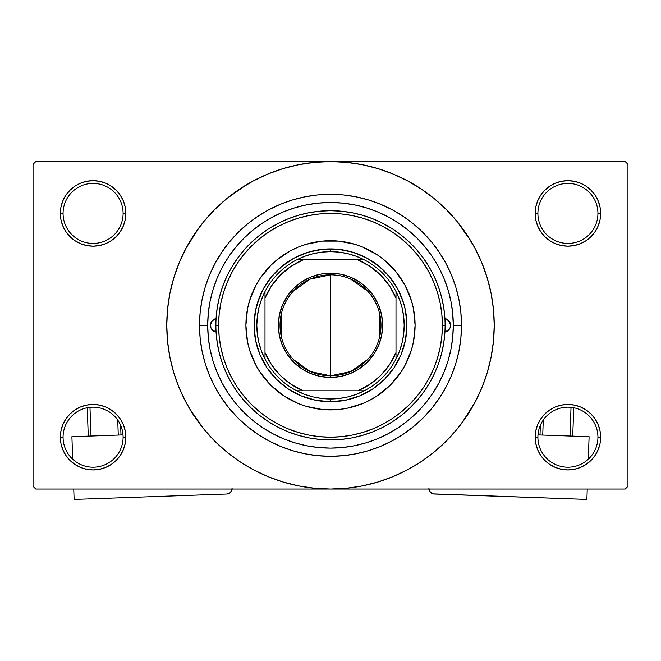 <?xml version="1.0" encoding="UTF-8"?>
<svg xmlns="http://www.w3.org/2000/svg" width="661" height="661" viewBox="0 0 661 661"><rect width="100%" height="100%" fill="white"/><g stroke="black" fill="none" stroke-linecap="round" stroke-linejoin="round"><path stroke-width="0.99" d="M597.932 437.194A30.018 30.018 0 0 0 567.915 407.176A30.018 30.018 0 0 0 537.897 437.194L535.17 437.194A32.744 32.744 0 0 1 567.915 404.449A32.744 32.744 0 0 1 600.659 437.194L597.932 437.194A30.018 30.018 0 0 1 567.915 467.211A30.018 30.018 0 0 1 537.897 437.194A30.018 30.018 0 0 1 567.915 407.176A30.018 30.018 0 0 1 597.932 437.194L600.659 437.194L600.031 430.807L598.172 424.659L595.14 419L591.066 414.034L586.109 409.969L580.449 406.936L574.302 405.077L567.915 404.449L561.528 405.077L555.38 406.936L549.721 409.969L544.755 414.034L540.69 419L537.657 424.659L535.798 430.807L535.17 437.194L535.798 443.581L537.657 449.728L540.69 455.388L544.755 460.345L549.721 464.419L555.38 467.451L561.528 469.31L567.915 469.938L574.302 469.31L580.449 467.451L586.109 464.419L591.066 460.345L595.14 455.388L598.172 449.728L600.031 443.581L600.659 437.194A32.744 32.744 0 0 1 567.915 469.938A32.744 32.744 0 0 1 535.17 437.194L537.897 437.194A30.018 30.018 0 0 0 567.915 467.211A30.018 30.018 0 0 0 597.932 437.194M123.103 437.194A30.018 30.018 0 0 0 93.085 407.176A30.018 30.018 0 0 0 63.068 437.194L60.341 437.194A32.744 32.744 0 0 1 93.085 404.449A32.744 32.744 0 0 1 125.83 437.194L123.103 437.194A30.018 30.018 0 0 1 93.085 467.211A30.018 30.018 0 0 1 63.068 437.194A30.018 30.018 0 0 1 93.085 407.176A30.018 30.018 0 0 1 123.103 437.194L125.83 437.194L125.202 430.807L123.343 424.659L120.31 419L116.245 414.034L111.279 409.969L105.62 406.936L99.472 405.077L93.085 404.449L86.698 405.077L80.551 406.936L74.891 409.969L69.934 414.034L65.86 419L62.828 424.659L60.969 430.807L60.341 437.194L60.969 443.581L62.828 449.728L65.86 455.388L69.934 460.345L74.891 464.419L80.551 467.451L86.698 469.31L93.085 469.938L99.472 469.31L105.62 467.451L111.279 464.419L116.245 460.345L120.31 455.388L123.343 449.728L125.202 443.581L125.83 437.194A32.744 32.744 0 0 1 93.085 469.938A32.744 32.744 0 0 1 60.341 437.194L63.068 437.194A30.018 30.018 0 0 0 93.085 467.211A30.018 30.018 0 0 0 123.103 437.194M123.103 213.42A30.018 30.018 0 0 0 93.085 183.403A30.018 30.018 0 0 0 63.068 213.42L60.341 213.42A32.744 32.744 0 0 1 93.085 180.676A32.744 32.744 0 0 1 125.83 213.42L123.103 213.42A30.018 30.018 0 0 1 93.085 243.438A30.018 30.018 0 0 1 63.068 213.42A30.018 30.018 0 0 1 93.085 183.403A30.018 30.018 0 0 1 123.103 213.42L125.83 213.42L125.202 207.033L123.343 200.894L120.31 195.226L116.245 190.269L111.279 186.195L105.62 183.171L99.472 181.304L93.085 180.676L86.698 181.304L80.551 183.171L74.891 186.195L69.934 190.269L65.86 195.226L62.828 200.894L60.969 207.033L60.341 213.42L60.969 219.816L62.828 225.955L65.86 231.614L69.934 236.58L74.891 240.654L80.551 243.678L86.698 245.537L93.085 246.173L99.472 245.537L105.62 243.678L111.279 240.654L116.245 236.58L120.31 231.614L123.343 225.955L125.202 219.816L125.83 213.42A32.744 32.744 0 0 1 93.085 246.173A32.744 32.744 0 0 1 60.341 213.42L63.068 213.42A30.018 30.018 0 0 0 93.085 243.438A30.018 30.018 0 0 0 123.103 213.42M597.932 213.42A30.018 30.018 0 0 0 567.915 183.403A30.018 30.018 0 0 0 537.897 213.42L535.17 213.42A32.744 32.744 0 0 1 567.915 180.676A32.744 32.744 0 0 1 600.659 213.42L597.932 213.42A30.018 30.018 0 0 1 567.915 243.438A30.018 30.018 0 0 1 537.897 213.42A30.018 30.018 0 0 1 567.915 183.403A30.018 30.018 0 0 1 597.932 213.42L600.659 213.42L600.031 207.033L598.172 200.894L595.14 195.226L591.066 190.269L586.109 186.195L580.449 183.171L574.302 181.304L567.915 180.676L561.528 181.304L555.38 183.171L549.721 186.195L544.755 190.269L540.69 195.226L537.657 200.894L535.798 207.033L535.17 213.42L535.798 219.816L537.657 225.955L540.69 231.614L544.755 236.58L549.721 240.654L555.38 243.678L561.528 245.537L567.915 246.173L574.302 245.537L580.449 243.678L586.109 240.654L591.066 236.58L595.14 231.614L598.172 225.955L600.031 219.816L600.659 213.42A32.744 32.744 0 0 1 567.915 246.173A32.744 32.744 0 0 1 535.17 213.42L537.897 213.42A30.018 30.018 0 0 0 567.915 243.438A30.018 30.018 0 0 0 597.932 213.42M445.712 282.801L448.612 291.708M461.485 325.311L453.297 325.311L461.485 325.311L460.857 338.151L458.974 350.859L455.85 363.335L451.513 375.431L446.018 387.057L439.408 398.079L431.757 408.407L423.123 417.934L413.596 426.56L403.276 434.219L392.246 440.829L380.629 446.324L368.524 450.653L356.056 453.777L343.34 455.669L330.5 456.297L317.66 455.669L304.944 453.777L292.476 450.653L280.371 446.324L268.754 440.829L257.724 434.219L247.404 426.56L237.877 417.934L229.243 408.407L221.592 398.079L214.982 387.057L209.487 375.431L205.15 363.335L202.026 350.859L200.143 338.151L199.515 325.311A130.985 130.985 0 0 1 330.5 194.317A130.985 130.985 0 0 1 461.485 325.311A130.985 130.985 0 0 1 330.5 456.297A130.985 130.985 0 0 1 199.515 325.311L200.143 312.471L202.026 299.755L205.15 287.287L209.487 275.183L214.982 263.557L221.592 252.535L229.243 242.207L237.877 232.689L247.404 224.054L257.724 216.395L268.754 209.785L280.371 204.29L292.476 199.961L304.944 196.838L317.66 194.954L330.5 194.317L343.34 194.954L356.056 196.838L368.524 199.961L380.629 204.29L392.246 209.785L403.276 216.395L413.596 224.054L423.123 232.689L431.757 242.207L439.408 252.535L446.018 263.557L451.513 275.183L455.85 287.287L458.974 299.755L460.857 312.471L461.485 325.311M207.703 325.27L199.515 325.311L207.703 325.311A122.797 122.797 0 0 1 330.5 202.506A122.797 122.797 0 0 1 453.297 325.311A122.797 122.797 0 0 1 330.5 448.108A122.797 122.797 0 0 1 207.703 325.311L208.289 337.341L210.058 349.264L212.991 360.956L217.048 372.3L222.203 383.198L228.392 393.535L235.572 403.21L243.669 412.142L252.593 420.231L262.277 427.411L272.613 433.608L283.503 438.764L294.856 442.82L306.539 445.745L318.462 447.514L330.5 448.108L342.538 447.514L354.461 445.745L366.144 442.82L377.497 438.764L388.387 433.608L398.723 427.411L408.407 420.231L417.331 412.142L425.428 403.21L432.608 393.535L438.797 383.198L443.952 372.3L448.009 360.956L450.942 349.264L452.711 337.341L453.297 325.311L452.537 311.661M462.014 422.842L474.904 402.491L481.77 387.966L487.182 372.837L491.09 357.254L493.445 341.357L494.238 325.311A163.738 163.738 0 0 1 330.5 489.041A163.738 163.738 0 0 1 166.762 325.311A163.738 163.738 0 0 1 330.5 161.573A163.738 163.738 0 0 1 494.238 325.311L493.445 309.257L491.09 293.368L487.182 277.777L481.77 262.648L474.904 248.123L466.641 234.341L457.065 221.435L446.274 209.529L434.368 198.738L421.462 189.17L412.365 183.51M190.062 409.481L203.935 429.179L214.726 441.085L226.632 451.876L239.538 461.444L253.32 469.707L267.845 476.581L282.974 481.993L298.557 485.893L314.454 488.256L330.5 489.041L625.223 489.041L627.95 486.314L627.95 164.3L627.95 486.314L625.223 489.041L35.777 489.041L33.05 486.314L33.05 164.3L35.777 161.573L330.5 161.573L35.777 161.573L33.05 164.3L33.05 486.314L35.777 489.041L330.5 489.041L346.546 488.256L362.443 485.893L378.026 481.993L393.155 476.581L407.68 469.707L421.462 461.444L434.368 451.876L446.274 441.085L457.065 429.179L466.641 416.273L472.301 407.176M625.223 161.573L330.5 161.573L625.223 161.573L627.95 164.3L625.223 161.573M452.537 338.953L452.711 337.35M405.11 365.169A84.6 84.6 0 0 0 415.1 325.311A84.6 84.6 0 0 1 330.5 409.903A84.6 84.6 0 0 1 245.9 325.311L247.528 308.803L249.544 300.755L255.89 285.428L260.161 278.306L270.68 265.491L276.835 259.913L290.625 250.701L298.128 247.148L305.944 244.355L322.204 241.116L338.796 241.116L355.056 244.355L362.872 247.148L377.497 254.972L384.19 259.938M444.58 279.851L443.167 276.463M440.358 270.44L438.045 266.028M378.918 212.454L374.316 210.595M368.037 208.389L363.17 206.934M356.8 205.356L351.784 204.365M321.89 202.811L317.007 203.249M310.141 204.208L305.539 205.067M298.194 206.835L294.302 207.967M262.929 222.774L259.252 225.294M249.85 417.909L253.551 421.007M259.252 425.329L262.929 427.849M294.302 442.655L298.243 443.795M305.539 445.547L310.141 446.406M351.784 446.249L356.8 445.258M363.17 443.68L368.037 442.234M431.964 394.477L434.574 390.486M438.045 384.586L440.358 380.174M443.167 374.151L444.58 370.763M414.678 465.749L421.462 461.444M470.938 241.133L457.065 221.435M246.322 184.865L226.632 198.738L214.726 209.529L203.935 221.435L194.359 234.341L188.699 243.438M198.986 227.772L186.096 248.123L179.23 262.648L173.818 277.777L169.91 293.368L167.555 309.257L166.762 325.311L167.555 341.357L169.91 357.254L173.818 372.837L179.23 387.966L186.096 402.491L194.359 416.273L203.935 429.179M239.538 461.444L248.635 467.104M544.755 190.269L540.69 195.226M537.657 225.955L538.525 227.863M123.343 200.894L120.31 195.226M99.472 181.304L93.085 180.676M105.62 243.678L107.181 242.984M116.245 236.58L120.31 231.614M123.343 424.659L122.475 422.759M116.245 460.345L120.31 455.388M555.38 406.936L553.819 407.63M544.755 414.034L540.69 419M537.657 449.728L540.69 455.388M561.528 469.31L567.915 469.938M421.462 189.17L407.68 180.907L393.155 174.041L378.026 168.621L362.443 164.721L346.546 162.366L330.5 161.573L314.454 162.366L298.557 164.721L282.974 168.621L267.845 174.041L253.32 180.907L239.538 189.17M216.081 332.029A6.825 6.825 0 0 1 210.429 325.311L212.032 320.916L216.081 318.585L217.229 307.819L219.386 297.21L222.534 286.849L226.64 276.835L231.68 267.251L237.605 258.178L244.347 249.718L251.866 241.918L260.087 234.87L268.936 228.632L278.331 223.253L288.196 218.783L298.442 215.271L308.968 212.735L319.684 211.206L330.5 210.694L341.316 211.206L352.032 212.735L362.559 215.271L372.804 218.783L382.669 223.253L392.064 228.632L400.913 234.87L409.134 241.918L416.653 249.718L423.395 258.178L429.32 267.251L434.36 276.835L438.466 286.849L441.614 297.21L443.771 307.819L444.919 318.585L448.968 320.916L450.571 325.311A6.825 6.825 0 0 1 444.919 332.029L443.771 342.795L441.614 353.412L438.466 363.765L434.36 373.787L429.32 383.372L423.395 392.436L416.653 400.905L409.134 408.696L400.913 415.744L392.064 421.982L382.669 427.361L372.804 431.831L362.559 435.343L352.032 437.879L341.316 439.408L330.5 439.92L319.684 439.408L308.968 437.879L298.442 435.343L288.196 431.831L278.331 427.361L268.936 421.982L260.087 415.744L251.866 408.696L244.347 400.905L237.605 392.436L231.68 383.372L226.64 373.787L222.534 363.765L219.386 353.412L217.229 342.795L216.081 332.029L212.032 329.699L210.842 327.649L210.429 325.311A6.825 6.825 0 0 1 216.081 318.585M290.633 399.922A84.6 84.6 0 0 0 370.367 399.922L362.872 403.466L347 408.275L338.796 409.498L322.204 409.498L305.944 406.259L298.128 403.466L283.503 395.65L270.68 385.123L260.161 372.308L255.89 365.186L249.544 349.867L247.528 341.811L245.9 325.311A84.6 84.6 0 0 0 255.89 365.169M255.898 365.203A84.6 84.6 0 0 0 265.053 378.91M265.16 379.042A84.6 84.6 0 0 0 276.769 390.651M276.893 390.75A84.6 84.6 0 0 0 290.609 399.905M370.391 399.905A84.6 84.6 0 0 0 384.107 390.75M384.231 390.651A84.6 84.6 0 0 0 395.84 379.042M395.947 378.91A84.6 84.6 0 0 0 405.102 365.203L400.839 372.308L390.32 385.123L377.497 395.65L370.375 399.913M215.883 325.311L218.617 325.311A111.883 111.883 0 0 1 330.5 213.42A111.883 111.883 0 0 1 442.383 325.311L445.117 325.311A114.617 114.617 0 0 0 330.5 210.694A114.617 114.617 0 0 0 215.883 325.311A114.617 114.617 0 0 1 330.5 210.694A114.617 114.617 0 0 1 445.117 325.311A114.617 114.617 0 0 1 330.5 439.92A114.617 114.617 0 0 1 215.883 325.311A114.617 114.617 0 0 0 330.5 439.92A114.617 114.617 0 0 0 445.117 325.311L442.383 325.311L441.845 314.339L440.234 303.482L437.565 292.831L433.872 282.495L429.171 272.563L423.527 263.144L416.992 254.328L409.613 246.189L401.475 238.819L392.659 232.275L383.24 226.632L373.316 221.939L362.98 218.237L352.33 215.577L341.464 213.966L330.5 213.42L319.536 213.966L308.67 215.577L298.02 218.237L287.684 221.939L277.76 226.632L268.341 232.275L259.525 238.819L251.387 246.189L244.008 254.328L237.473 263.144L231.829 272.563L227.128 282.495L223.435 292.831L220.766 303.482L219.155 314.339L218.617 325.311L219.155 336.275L220.766 347.132L223.435 357.783L227.128 368.127L231.829 378.051L237.473 387.47L244.008 396.286L251.387 404.425L259.525 411.795L268.341 418.339L277.76 423.982L287.684 428.675L298.02 432.377L308.67 435.045L319.536 436.657L330.5 437.194L341.464 436.657L352.33 435.045L362.98 432.377L373.316 428.675L383.24 423.982L392.659 418.339L401.475 411.795L409.613 404.425L416.992 396.286L423.527 387.47L429.171 378.051L433.872 368.127L437.565 357.783L440.234 347.132L441.845 336.275L442.383 325.311A111.883 111.883 0 0 1 330.5 437.194A111.883 111.883 0 0 1 218.617 325.311L215.883 325.311M452.711 313.273L450.942 301.35L448.009 289.658L443.952 278.314L438.797 267.424L432.608 257.088L425.428 247.404L417.331 238.472L408.407 230.383L398.723 223.203L388.387 217.006L377.497 211.859L366.144 207.794L354.461 204.869L342.538 203.101L330.5 202.506L318.462 203.101L306.539 204.869L294.856 207.794L283.503 211.859L272.613 217.006L262.277 223.203L252.593 230.383L243.669 238.472L235.572 247.404L228.392 257.088L222.203 267.424L217.048 278.314L212.991 289.658L210.058 301.35L208.289 313.273L207.703 325.311M444.919 318.585A6.825 6.825 0 0 1 450.571 325.311L450.158 327.649L448.968 329.699L444.919 332.029M447.935 289.411L447.1 286.783M446.522 285.065L446.101 283.883M445.506 282.255L445.233 281.536M444.589 279.884L443.952 278.314M294.856 207.794L283.503 211.859M212.991 360.956L217.048 372.3M366.144 442.82L377.497 438.764M257.377 303.126L263.111 289.287L271.431 276.835L282.024 266.243L294.484 257.922L308.323 252.188L323.014 249.263L337.986 249.263L352.677 252.188L366.516 257.922L378.976 266.243L389.569 276.835L397.889 289.287L403.623 303.126L405.441 310.397L406.912 325.311L405.441 340.217L401.095 354.552L394.03 367.756L384.528 379.34L372.953 388.842L359.741 395.898L345.406 400.252L330.5 401.714L315.594 400.252L301.259 395.898L288.047 388.842L276.472 379.34L266.97 367.756L259.905 354.552L255.559 340.217L254.088 325.311L255.559 310.397L259.905 296.07M390.32 265.491L384.165 259.913L395.889 271.638L405.11 285.428L411.456 300.755L413.472 308.803L415.1 325.311L413.472 341.811L411.456 349.867L405.11 365.186M362.872 247.148L355.056 244.355M270.68 265.491L265.111 271.638M252.345 292.939L249.544 300.755M270.68 385.123L276.835 390.701M298.128 403.466L305.944 406.259M390.32 385.123L395.889 378.976M408.655 357.684L411.456 349.867M403.623 347.488L401.095 354.552M308.323 398.426L301.259 395.898M352.677 252.188L359.741 254.716M265.053 271.704A84.6 84.6 0 0 0 245.9 325.311A84.6 84.6 0 0 1 330.5 240.711A84.6 84.6 0 0 1 415.1 325.311A84.6 84.6 0 0 0 395.947 271.704M395.84 271.58A84.6 84.6 0 0 0 384.231 259.963M384.107 259.864A84.6 84.6 0 0 0 370.391 250.709M370.367 250.693A84.6 84.6 0 0 0 290.633 250.693M290.609 250.709A84.6 84.6 0 0 0 276.893 259.864M276.769 259.963A84.6 84.6 0 0 0 265.16 271.58M444.977 332.02L448.86 329.831M448.571 330.128L450.124 327.74M450.05 327.922L450.571 325.311L450.05 322.7L447.274 319.47M447.538 319.635L444.977 318.594M216.023 318.594L212.429 320.486L210.562 323.981L210.95 327.922L213.726 331.153M213.462 330.979L216.023 332.02M367.665 359.477L350.793 371.532L330.5 375.795A50.484 50.484 0 0 0 380.984 325.311A50.484 50.484 0 0 0 330.5 274.827L330.5 273.183A52.12 52.12 0 0 1 382.62 325.311A52.12 52.12 0 0 1 330.5 377.431L330.5 274.827A50.484 50.484 0 0 1 380.984 325.311A50.484 50.484 0 0 1 330.5 375.795L310.207 371.532L293.335 359.477M350.297 278.868L367.665 291.137M379.348 312.562L379.348 338.06M265.003 359.063A73.677 73.677 0 0 1 265.003 291.551L261.467 299.565L258.897 307.943L257.344 316.561L256.823 325.311L257.344 334.053L258.897 342.671L261.467 351.049L265.003 359.063A73.677 73.677 0 0 0 296.748 390.8L304.754 394.344L313.132 396.914L321.758 398.467L330.5 398.988A73.677 73.677 0 0 1 296.748 390.8L364.252 390.8A73.677 73.677 0 0 1 330.5 398.988L339.242 398.467L347.868 396.914L356.246 394.344L364.252 390.8A73.677 73.677 0 0 0 395.997 359.063L399.533 351.049L402.103 342.671L403.656 334.053L404.177 325.311L403.656 316.561L402.103 307.943L399.533 299.565L395.997 291.551A73.677 73.677 0 0 1 395.997 359.063L395.997 291.551A73.677 73.677 0 0 0 364.252 259.814L356.246 256.27L347.868 253.7L339.242 252.147L330.5 251.626L330.5 248.9A76.412 76.412 0 0 0 254.088 325.311A76.412 76.412 0 0 0 330.5 401.714L330.5 398.988L330.5 401.714A76.412 76.412 0 0 1 254.088 325.311A76.412 76.412 0 0 1 330.5 248.9A76.412 76.412 0 0 1 406.912 325.311A76.412 76.412 0 0 1 330.5 401.714A76.412 76.412 0 0 0 406.912 325.311A76.412 76.412 0 0 0 330.5 248.9L330.5 251.626L321.758 252.147L313.132 253.7L304.754 256.27L296.748 259.814A73.677 73.677 0 0 1 364.252 259.814L296.748 259.814A73.677 73.677 0 0 0 265.003 291.551L265.003 359.063A73.677 73.677 0 0 0 296.748 390.8L357.791 390.8L369.978 384.264L380.67 375.481L389.453 364.789L395.997 352.594L395.997 298.02L389.453 285.825L380.67 275.141L369.978 266.358L357.791 259.814L303.209 259.814L291.022 266.358L280.33 275.141L271.547 285.825L265.003 298.02L265.003 352.594L271.547 364.789L280.33 375.481L291.022 384.264L303.209 390.8A70.95 70.95 0 0 1 265.003 352.594L265.003 359.063M330.5 273.183L340.671 274.191L350.446 277.157L359.46 281.974L367.359 288.452L373.837 296.351L378.654 305.365L381.62 315.14L382.62 325.311L381.62 335.474L378.654 345.257L373.837 354.263L367.359 362.162L359.46 368.648L350.446 373.465L340.671 376.431L330.5 377.431L320.329 376.431L310.554 373.465L301.54 368.648L293.641 362.162L287.163 354.263L282.346 345.257L279.38 335.474L278.38 325.311L279.38 315.14L282.346 305.365L287.163 296.351L293.641 288.452L301.54 281.974L310.554 277.157L320.329 274.191L330.5 273.183L330.5 375.795A50.484 50.484 0 0 1 280.016 325.311A50.484 50.484 0 0 1 330.5 274.827A50.484 50.484 0 0 0 280.016 325.311A50.484 50.484 0 0 0 330.5 375.795L330.5 377.431A52.12 52.12 0 0 1 278.38 325.311A52.12 52.12 0 0 1 330.5 273.183M364.252 259.814A73.677 73.677 0 0 1 395.997 291.551L395.997 298.02A70.95 70.95 0 0 0 357.791 259.814L364.252 259.814M395.997 359.063A73.677 73.677 0 0 1 364.252 390.8L357.791 390.8A70.95 70.95 0 0 0 395.997 352.594L395.997 359.063M265.003 291.551A73.677 73.677 0 0 1 296.748 259.814L303.209 259.814A70.95 70.95 0 0 0 265.003 298.02L265.003 291.551M281.652 338.06L281.652 312.562M293.335 291.137L310.207 279.082L330.5 274.827M123.012 434.897L71.9 436.698L123.012 434.897M74.115 499.427L73.751 489.041L74.115 499.427L226.839 494.023L74.115 499.427M72.693 459.221L71.9 436.698L72.693 459.221M232.102 488.38L230.639 492.288L228.913 493.536L226.839 494.023A5.462 5.462 0 0 0 232.085 489.041M230.639 492.288L232.036 489.446M87.26 407.746L88.26 436.12L87.26 407.746M117.732 420.057L118.261 435.062L117.732 420.057M90.987 436.029L89.97 407.333L90.987 436.029M120.988 434.963L120.649 425.296L120.988 434.963M589.1 436.698L537.988 434.897L589.1 436.698L588.307 459.221L589.1 436.698M428.898 488.38L430.361 492.288L428.898 488.38M431.162 492.999L433.104 493.883L430.361 492.288M428.915 489.041A5.462 5.462 0 0 0 434.161 494.023L586.885 499.427L433.104 493.883M587.249 489.041L586.885 499.427L587.249 489.041M571.03 407.333L570.013 436.029L571.03 407.333M542.739 435.062L543.268 420.057L542.739 435.062M572.74 436.12L573.74 407.746L572.74 436.12M540.351 425.296L540.012 434.963L540.351 425.296"/></g></svg>
